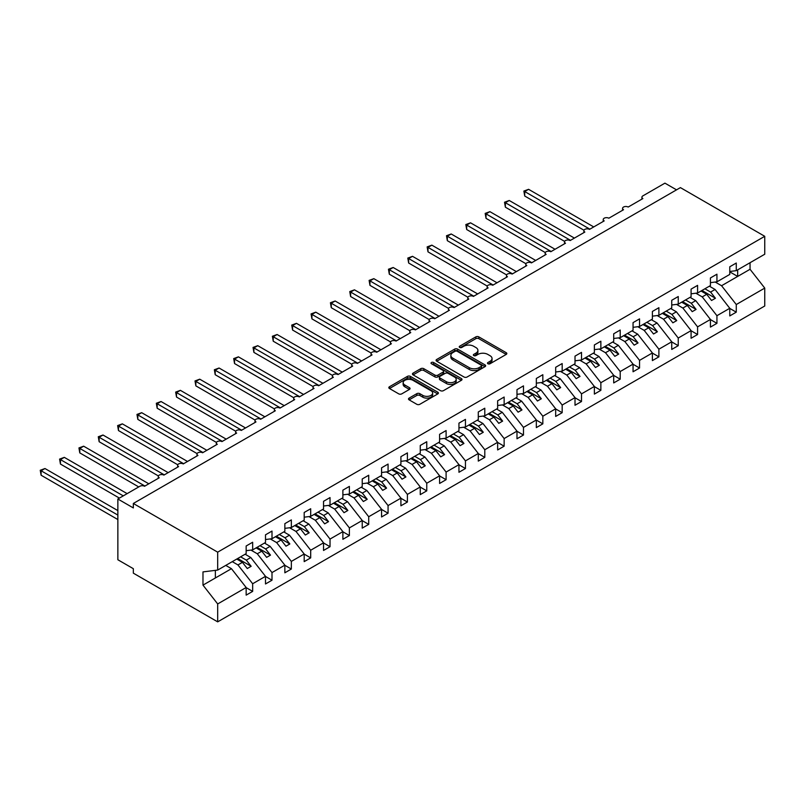 <?xml version="1.0" encoding="UTF-8"?>
<svg xmlns="http://www.w3.org/2000/svg" width="805" height="805" viewBox="0 0 805 805"><rect width="100%" height="100%" fill="white"/><g stroke="black" fill="none" stroke-linecap="round" stroke-linejoin="round"><path stroke-width="1.21" d="M487.931 363.749A1.499 0.865 0 0 0 490.054 363.749L506.194 354.431A2.143 1.238 0 0 0 506.828 353.556A2.143 1.238 0 0 0 506.194 352.681L478.854 336.893A2.143 1.238 0 0 0 475.815 336.893L459.675 346.21A1.499 0.865 0 0 0 459.232 346.824A1.499 0.865 0 0 0 459.675 347.438A1.499 0.865 0 0 0 461.798 347.438L463.891 346.231A6.873 3.965 0 0 1 473.612 346.231L475.896 347.549A6.873 3.965 0 0 1 477.908 350.356A6.873 3.965 0 0 1 475.896 353.154L473.803 354.361A1.499 0.865 0 0 0 473.36 354.975A1.499 0.865 0 0 0 473.803 355.589A1.499 0.865 0 0 0 475.926 355.589L478.019 354.381A6.873 3.965 0 0 1 487.739 354.381L490.024 355.699A6.873 3.965 0 0 1 492.036 358.507A6.873 3.965 0 0 1 490.024 361.314L487.931 362.522A1.499 0.865 0 0 0 487.488 363.136A1.499 0.865 0 0 0 487.931 363.749L487.931 362.522M409.131 398.103A2.143 1.238 0 0 0 408.497 398.978A2.143 1.238 0 0 0 409.131 399.864L416.799 404.291A2.143 1.238 0 0 0 419.838 404.291L437.769 393.937A2.143 1.238 0 0 0 438.393 393.061A2.143 1.238 0 0 0 437.769 392.186L410.419 376.398A2.143 1.238 0 0 0 407.38 376.398L389.459 386.752A2.143 1.238 0 0 0 388.825 387.628A2.143 1.238 0 0 0 389.459 388.503L398.727 393.856A2.143 1.238 0 0 0 401.765 393.856L409.433 389.419A2.143 1.238 0 0 0 410.067 388.543A2.143 1.238 0 0 0 409.433 387.668L404.835 385.011A5.746 3.321 0 0 1 403.154 382.667A5.746 3.321 0 0 1 406.706 379.608A5.746 3.321 0 0 1 412.965 380.322L430.967 390.717A5.746 3.321 0 0 1 432.647 393.061A5.746 3.321 0 0 1 429.105 396.13A5.746 3.321 0 0 1 422.836 395.406L419.838 393.675A2.143 1.238 0 0 0 416.799 393.675L409.131 398.103L409.131 399.864L416.799 395.466L416.799 393.675M729.773 271.476L736.273 270.661L764.75 254.229L764.75 236.308L680.406 187.615L133.338 503.467L133.338 507.935L117.862 498.999L139.909 486.26A3.28 1.892 0 0 1 144.558 486.26L159.259 477.778A3.28 1.892 0 0 1 158.293 476.439A3.28 1.892 0 0 1 160.326 474.688A3.28 1.892 0 0 1 163.898 475.091L178.599 466.608A3.28 1.892 0 0 1 177.643 465.27A3.28 1.892 0 0 1 179.666 463.519A3.28 1.892 0 0 1 183.248 463.932L197.95 455.439A3.28 1.892 0 0 1 196.984 454.101A3.28 1.892 0 0 1 199.016 452.35A3.28 1.892 0 0 1 202.588 452.762L217.29 444.269A3.28 1.892 0 0 1 216.334 442.931A3.28 1.892 0 0 1 218.356 441.18A3.28 1.892 0 0 1 221.939 441.593L236.64 433.1A3.28 1.892 0 0 1 235.674 431.762A3.28 1.892 0 0 1 237.706 430.011A3.28 1.892 0 0 1 241.279 430.423L255.98 421.931A3.28 1.892 0 0 1 255.024 420.592A3.28 1.892 0 0 1 257.047 418.842A3.28 1.892 0 0 1 260.629 419.254L275.33 410.761A3.28 1.892 0 0 1 274.364 409.423A3.28 1.892 0 0 1 276.397 407.672A3.28 1.892 0 0 1 279.969 408.085L294.67 399.592A3.28 1.892 0 0 1 293.714 398.254A3.28 1.892 0 0 1 295.737 396.503A3.28 1.892 0 0 1 299.319 396.915L314.02 388.423A3.28 1.892 0 0 1 313.054 387.084A3.28 1.892 0 0 1 315.077 385.333A3.28 1.892 0 0 1 318.659 385.746L333.361 377.263A3.28 1.892 0 0 1 332.405 375.915A3.28 1.892 0 0 1 334.427 374.164A3.28 1.892 0 0 1 337.999 374.577L352.711 366.094A3.28 1.892 0 0 1 351.745 364.746A3.28 1.892 0 0 1 353.767 362.995A3.28 1.892 0 0 1 357.35 363.407L372.051 354.925A3.28 1.892 0 0 1 371.085 353.576A3.28 1.892 0 0 1 373.118 351.825A3.28 1.892 0 0 1 376.69 352.238L391.391 343.755A3.28 1.892 0 0 1 390.435 342.417A3.28 1.892 0 0 1 392.458 340.666A3.28 1.892 0 0 1 396.04 341.068L410.741 332.586A3.28 1.892 0 0 1 409.775 331.247A3.28 1.892 0 0 1 411.808 329.497A3.28 1.892 0 0 1 415.38 329.899L430.081 321.416A3.28 1.892 0 0 1 429.125 320.078A3.28 1.892 0 0 1 431.148 318.327A3.28 1.892 0 0 1 434.73 318.74L449.432 310.247A3.28 1.892 0 0 1 448.466 308.909A3.28 1.892 0 0 1 450.498 307.158A3.28 1.892 0 0 1 454.07 307.57L468.772 299.078A3.28 1.892 0 0 1 467.816 297.739A3.28 1.892 0 0 1 469.838 295.988A3.28 1.892 0 0 1 473.421 296.401L488.122 287.908A3.28 1.892 0 0 1 487.156 286.57A3.28 1.892 0 0 1 489.188 284.819A3.28 1.892 0 0 1 492.761 285.232L507.462 276.739A3.28 1.892 0 0 1 506.506 275.401A3.28 1.892 0 0 1 508.529 273.65A3.28 1.892 0 0 1 512.111 274.062L526.812 265.57A3.28 1.892 0 0 1 525.846 264.231A3.28 1.892 0 0 1 527.879 262.48A3.28 1.892 0 0 1 531.451 262.893L546.152 254.4A3.28 1.892 0 0 1 545.196 253.062A3.28 1.892 0 0 1 547.219 251.311A3.28 1.892 0 0 1 550.801 251.724L565.502 243.231A3.28 1.892 0 0 1 564.536 241.892A3.28 1.892 0 0 1 566.559 240.142A3.28 1.892 0 0 1 570.141 240.554L584.843 232.071A3.28 1.892 0 0 1 583.887 230.723A3.28 1.892 0 0 1 585.909 228.972A3.28 1.892 0 0 1 589.481 229.385L604.193 220.902A3.28 1.892 0 0 1 603.227 219.554A3.28 1.892 0 0 1 605.249 217.803A3.28 1.892 0 0 1 608.832 218.215L623.533 209.733A3.28 1.892 0 0 1 622.567 208.384A3.28 1.892 0 0 1 624.6 206.633A3.28 1.892 0 0 1 628.172 207.046L642.873 198.563A3.28 1.892 180 0 1 641.917 197.225A3.28 1.892 180 0 1 642.873 195.877L664.93 183.148L676.542 189.849M764.75 236.308L217.682 552.16L133.338 503.467M464.042 377.012A2.143 1.238 0 0 0 467.081 377.012L485.002 366.667A2.143 1.238 0 0 0 485.636 365.792A2.143 1.238 0 0 0 485.002 364.906L457.663 349.129A2.143 1.238 0 0 0 454.624 349.129L436.702 359.473A2.143 1.238 0 0 0 436.069 360.348A2.143 1.238 0 0 0 436.702 361.224L464.042 377.012M432.064 364.071A1.499 0.865 0 0 1 433.583 364.283L461.356 380.322L443.464 390.646A2.143 1.238 0 0 1 440.426 390.646L413.076 374.868L413.076 373.107A2.143 1.238 0 0 0 412.452 373.983A2.143 1.238 0 0 0 413.076 374.868M413.076 373.107L420.753 368.68A2.143 1.238 0 0 1 423.792 368.68L434.881 375.08A2.143 1.238 0 0 0 437.92 375.08L443.002 372.141A2.143 1.238 0 0 0 443.636 371.266A2.143 1.238 0 0 0 443.002 370.391L431.46 363.729A1.499 0.865 0 0 1 431.017 363.115A1.499 0.865 0 0 1 431.953 362.31A1.499 0.865 0 0 1 433.583 362.502L461.386 378.551A2.143 1.238 0 0 1 462.02 379.427A2.143 1.238 0 0 1 461.386 380.302L461.386 378.551M217.682 552.16L217.682 570.071L246.159 553.629L246.159 545.991L252.659 542.238L252.659 549.885L246.159 550.69M252.659 549.885L265.499 542.469L265.499 534.822L271.999 531.069L271.999 538.716L265.499 539.521M271.999 538.716L284.849 531.3L284.849 523.653L291.34 519.899L291.34 527.547L284.849 528.352M291.34 527.547L304.189 520.131L304.189 512.483L310.69 508.74L310.69 516.377L304.189 517.182M310.69 516.377L323.529 508.961L323.529 501.324L330.03 497.571L330.03 505.208L323.529 506.013M330.03 505.208L342.88 497.792L342.88 490.154L349.38 486.401L349.38 494.039L342.88 494.844M349.38 494.039L362.22 486.623L362.22 478.985L368.72 475.232L368.72 482.869L362.22 483.674M368.72 482.869L381.57 475.453L381.57 467.816L388.07 464.062L388.07 471.7L381.57 472.515M388.07 471.7L400.91 464.284L400.91 456.646L407.411 452.893L407.411 460.53L400.91 461.346M407.411 460.53L420.26 453.114L420.26 445.477L426.761 441.724L426.761 449.361L420.26 450.176M426.761 449.361L439.6 441.945L439.6 434.308L446.101 430.554L446.101 438.192L439.6 439.007M446.101 438.192L458.951 430.776L458.951 423.138L465.451 419.385L465.451 427.022L458.951 427.837M465.451 427.022L478.291 419.606L478.291 411.969L484.791 408.216L484.791 415.853L478.291 416.668M484.791 415.853L497.641 408.437L497.641 400.799L504.141 397.046L504.141 404.694L497.641 405.499M504.141 404.694L516.981 397.278L516.981 389.63L523.481 385.877L523.481 393.524L516.981 394.329M523.481 393.524L536.331 386.108L536.331 378.461L542.832 374.707L542.832 382.355L536.331 383.16M542.832 382.355L555.671 374.939L555.671 367.291L562.172 363.548L562.172 371.186L555.671 371.991M562.172 371.186L575.012 363.769L575.012 356.132L581.512 352.379L581.512 360.016L575.012 360.821M581.512 360.016L594.362 352.6L594.362 344.963L600.862 341.209L600.862 348.847L594.362 349.652M600.862 348.847L613.702 341.431L613.702 333.793L620.202 330.04L620.202 337.677L613.702 338.482M620.202 337.677L633.052 330.261L633.052 322.624L639.552 318.871L639.552 326.508L633.052 327.323M639.552 326.508L652.392 319.092L652.392 311.454L658.893 307.701L658.893 315.339L652.392 316.154M658.893 315.339L671.742 307.923L671.742 300.285L678.243 296.532L678.243 304.169L671.742 304.984M678.243 304.169L691.082 296.753L691.082 289.116L697.583 285.362L697.583 293L691.082 293.815M697.583 293L710.433 285.584L710.433 277.946L716.933 274.193L716.933 281.831L710.433 282.646M246.159 587.63L252.659 591.383L252.659 583.746L265.499 576.33L250.798 557.523L245.112 554.232M232.263 561.649L237.948 564.939L252.659 583.746M265.499 576.461L271.999 580.214L271.999 572.576L284.849 565.16L270.138 546.354L264.453 543.063M250.939 550.097L257.298 553.77L271.999 572.576M284.849 565.291L291.34 569.044L291.34 561.407L304.189 553.991L289.488 535.184L283.803 531.904M270.279 538.927L276.638 542.6L291.34 561.407M304.189 554.122L310.69 557.875L310.69 550.238L323.529 542.822L308.828 524.015L303.143 520.734M289.629 527.758L295.988 531.431L310.69 550.238M323.529 542.952L330.03 546.706L330.03 539.068L342.88 531.652L328.178 512.845L322.493 509.565M308.969 516.589L315.329 520.261L330.03 539.068M342.88 531.793L349.38 535.536L349.38 527.899L362.22 520.483L347.519 501.676L341.833 498.396M328.319 505.419L334.679 509.092L349.38 527.899M362.22 520.624L368.72 524.377L368.72 516.73L381.57 509.313L366.869 490.507L361.183 487.226M347.659 494.25L354.019 497.923L368.72 516.73M381.57 509.454L388.07 513.208L388.07 505.56L400.91 498.144L386.209 479.337L380.524 476.057M367.01 483.081L373.369 486.753L388.07 505.56M400.91 498.285L407.411 502.038L407.411 494.391L420.26 486.975L405.559 468.168L399.864 464.888M386.35 471.911L392.709 475.584L407.411 494.391M420.26 487.116L426.761 490.869L426.761 483.231L439.6 475.815L424.899 456.999L419.214 453.718M405.69 460.742L412.059 464.415L426.761 483.231M439.6 475.946L446.101 479.7L446.101 472.062L458.951 464.646L444.249 445.839L438.554 442.549M425.04 449.572L431.4 453.255L446.101 472.062M458.951 464.777L465.451 468.53L465.451 460.893L478.291 453.477L463.589 434.67L457.904 431.379M444.38 438.413L450.75 442.086L465.451 460.893M478.291 453.607L484.791 457.361L484.791 449.723L497.641 442.307L482.94 423.5L477.244 420.21M463.73 427.244L470.09 430.917L484.791 449.723M497.641 442.438L504.141 446.191L504.141 438.554L516.981 431.138L502.28 412.331L496.594 409.041M483.07 416.074L489.44 419.747L504.141 438.554M516.981 431.269L523.481 435.022L523.481 427.385L536.331 419.969L521.62 401.162L515.935 397.871M502.421 404.905L508.78 408.578L523.481 427.385M536.331 420.099L542.832 423.853L542.832 416.215L555.671 408.799L540.97 389.992L535.285 386.712M521.761 393.736L528.12 397.408L542.832 416.215M555.671 408.93L562.172 412.683L562.172 405.046L575.012 397.63L560.31 378.823L554.625 375.543M541.111 382.566L547.47 386.239L562.172 405.046M575.012 397.761L581.512 401.514L581.512 393.876L594.362 386.46L579.66 367.654L573.975 364.373M560.451 371.397L566.811 375.07L581.512 393.876M594.362 386.601L600.862 390.345L600.862 382.707L613.702 375.291L599 356.484L593.315 353.204M579.801 360.227L586.161 363.9L600.862 382.707M613.702 375.432L620.202 379.185L620.202 371.538L633.052 364.122L618.351 345.315L612.665 342.034M599.141 349.058L605.501 352.731L620.202 371.538M633.052 364.263L639.552 368.016L639.552 360.368L652.392 352.952L637.691 334.145L632.006 330.865M618.492 337.889L624.851 341.562L639.552 360.368M652.392 353.093L658.893 356.846L658.893 349.199L671.742 341.783L657.041 322.976L651.346 319.696M637.832 326.719L644.191 330.392L658.893 349.199M671.742 341.924L678.243 345.677L678.243 338.04L691.082 330.624L676.381 311.807L670.696 308.526M657.172 315.55L663.541 319.223L678.243 338.04M691.082 330.754L697.583 334.508L697.583 326.87L710.433 319.454L695.731 300.647L690.036 297.357M676.522 304.381L682.882 308.053L697.583 326.87M710.433 319.585L716.933 323.338L716.933 315.701L729.773 308.285L729.773 315.922L736.273 312.169L736.273 304.531L764.75 288.089L764.75 306.001L217.682 621.852L133.338 573.16L133.338 568.692L117.862 559.757L117.862 498.999M695.862 293.221L702.232 296.894L716.933 315.701M736.273 270.661L736.273 263.024L729.773 266.777L729.773 274.414L716.933 281.831M729.773 308.416L736.273 312.169M715.212 282.052L721.572 285.725L736.273 304.531M217.682 570.071L202.981 571.902L202.981 585.124L231.458 568.692L225.762 565.402M231.458 568.692L246.159 587.499L246.159 595.137L252.659 591.383M271.999 580.214L265.499 583.967L265.499 576.33M291.34 569.044L284.849 572.798L284.849 565.16M310.69 557.875L304.189 561.628L304.189 553.991M330.03 546.706L323.529 550.459L323.529 542.822M349.38 535.536L342.88 539.29L342.88 531.652M368.72 524.377L362.22 528.12L362.22 520.483M388.07 513.208L381.57 516.961L381.57 509.313M407.411 502.038L400.91 505.792L400.91 498.144M426.761 490.869L420.26 494.622L420.26 486.975M446.101 479.7L439.6 483.453L439.6 475.815M465.451 468.53L458.951 472.283L458.951 464.646M484.791 457.361L478.291 461.114L478.291 453.477M504.141 446.191L497.641 449.945L497.641 442.307M523.481 435.022L516.981 438.775L516.981 431.138M542.832 423.853L536.331 427.606L536.331 419.969M562.172 412.683L555.671 416.437L555.671 408.799M581.512 401.514L575.012 405.267L575.012 397.63M600.862 390.345L594.362 394.098L594.362 386.46M620.202 379.185L613.702 382.928L613.702 375.291M639.552 368.016L633.052 371.769L633.052 364.122M658.893 356.846L652.392 360.6L652.392 352.952M678.243 345.677L671.742 349.43L671.742 341.783M697.583 334.508L691.082 338.261L691.082 330.624M716.933 323.338L710.433 327.092L710.433 319.454M202.981 585.124L217.682 603.941L246.159 587.499M217.682 603.941L217.682 621.852M237.948 564.939L242.436 562.343L247.276 568.531L251.15 566.297L246.31 560.109L250.798 557.523M236.751 559.062L242.436 562.343M240.625 556.829L246.31 560.109M257.298 553.77L261.786 551.173L266.626 557.362L270.49 555.128L265.65 548.94L270.138 546.354M256.101 547.893L261.786 551.173M259.965 545.659L265.65 548.94M276.638 542.6L281.126 540.004L285.966 546.192L289.84 543.959L285 537.77L289.488 535.184M275.441 536.724L281.126 540.004M279.315 534.49L285 537.77M295.988 531.431L300.476 528.835L305.316 535.023L309.18 532.789L304.34 526.601L308.828 524.015M294.791 525.554L300.476 528.835M298.655 523.32L304.34 526.601M315.329 520.261L319.816 517.675L324.656 523.854L328.531 521.63L323.691 515.442L328.178 512.845M314.131 514.385L319.816 517.675M318.005 512.151L323.691 515.442M334.679 509.092L339.167 506.506L344.007 512.694L347.871 510.461L343.031 504.272L347.519 501.676M333.481 503.216L339.167 506.506M337.345 500.982L343.031 504.272M354.019 497.923L358.507 495.337L363.347 501.525L367.211 499.291L362.381 493.103L366.869 490.507M352.821 492.046L358.507 495.337M356.696 489.812L362.381 493.103M373.369 486.753L377.857 484.167L382.687 490.356L386.561 488.122L381.721 481.933L386.209 479.337M372.172 480.877L377.857 484.167M376.036 478.643L381.721 481.933M392.709 475.584L397.197 472.998L402.037 479.186L405.901 476.952L401.071 470.764L405.559 468.168M391.512 469.718L397.197 472.998M395.376 467.484L401.071 470.764M412.059 464.415L416.547 461.829L421.377 468.017L425.251 465.783L420.411 459.595L424.899 456.999M410.852 458.548L416.547 461.829M414.726 456.314L420.411 459.595M431.4 453.255L435.887 450.659L440.727 456.848L444.591 454.614L439.761 448.425L444.249 445.839M430.202 447.379L435.887 450.659M434.066 445.145L439.761 448.425M450.75 442.086L455.238 439.49L460.068 445.678L463.942 443.444L459.102 437.256L463.589 434.67M449.542 436.209L455.238 439.49M453.416 433.976L459.102 437.256M470.09 430.917L474.578 428.32L479.418 434.509L483.282 432.275L478.452 426.087L482.94 423.5M468.892 425.04L474.578 428.32M472.756 422.806L478.452 426.087M489.44 419.747L493.928 417.151L498.758 423.339L502.632 421.106L497.792 414.917L502.28 412.331M488.233 413.871L493.928 417.151M492.107 411.637L497.792 414.917M508.78 408.578L513.268 405.982L518.108 412.17L521.972 409.936L517.132 403.748L521.62 401.162M507.583 402.701L513.268 405.982M511.447 400.467L517.132 403.748M528.12 397.408L532.608 394.812L537.448 401.001L541.322 398.767L536.482 392.578L540.97 389.992M526.923 391.532L532.608 394.812M530.797 389.298L536.482 392.578M547.47 386.239L551.958 383.643L556.798 389.831L560.662 387.597L555.822 381.409L560.31 378.823M546.273 380.363L551.958 383.643M550.137 378.129L555.822 381.409M566.811 375.07L571.298 372.484L576.139 378.662L580.013 376.428L575.173 370.25L579.66 367.654M565.613 369.193L571.298 372.484M569.487 366.959L575.173 370.25M586.161 363.9L590.649 361.314L595.489 367.503L599.353 365.269L594.513 359.08L599 356.484M584.963 358.024L590.649 361.314M588.827 355.79L594.513 359.08M605.501 352.731L609.989 350.145L614.829 356.333L618.693 354.099L613.863 347.911L618.351 345.315M604.303 346.854L609.989 350.145M608.178 344.621L613.863 347.911M624.851 341.562L629.339 338.975L634.169 345.164L638.043 342.93L633.203 336.742L637.691 334.145M623.654 335.685L629.339 338.975M627.518 333.451L633.203 336.742M644.191 330.392L648.679 327.806L653.519 333.995L657.383 331.761L652.553 325.572L657.041 322.976M642.994 324.526L648.679 327.806M646.858 322.292L652.553 325.572M663.541 319.223L668.029 316.637L672.859 322.825L676.733 320.591L671.893 314.403L676.381 311.807M662.334 313.356L668.029 316.637M666.208 311.122L671.893 314.403M682.882 308.053L687.369 305.467L692.209 311.656L696.073 309.422L691.243 303.233L695.731 300.647M681.684 302.187L687.369 305.467M685.548 299.953L691.243 303.233M702.232 296.894L706.72 294.298L711.55 300.486L715.424 298.252L710.584 292.064L715.071 289.478L729.773 308.285M701.024 291.018L706.72 294.298M704.898 288.784L710.584 292.064M715.071 289.478L709.386 286.188M721.572 285.725L750.049 269.283L764.75 288.089M729.773 271.869L737.672 276.427L737.672 269.866M750.049 262.712L750.049 269.283M215.358 577.98L215.358 570.363M701.96 290.474L715.424 298.252M682.61 301.644L696.073 309.422M663.27 312.813L676.733 320.591M643.919 323.982L657.383 331.761M624.579 335.152L638.043 342.93M605.229 346.321L618.693 354.099M585.889 357.49L599.353 365.269M566.539 368.66L580.013 376.428M547.199 379.829L560.662 387.597M527.849 390.999L541.322 398.767M508.508 402.168L521.972 409.936M489.168 413.337L502.632 421.106M469.818 424.507L483.282 432.275M450.478 435.666L463.942 443.444M431.128 446.835L444.591 454.614M411.788 458.005L425.251 465.783M392.438 469.174L405.901 476.952M373.097 480.344L386.561 488.122M353.747 491.513L367.211 499.291M334.407 502.682L347.871 510.461M315.057 513.852L328.531 521.63M295.717 525.021L309.18 532.789M276.367 536.19L289.84 543.959M257.026 547.36L270.49 555.128M237.686 558.529L251.15 566.297M488.534 363.961L490.024 363.105A6.873 3.965 0 0 0 492.036 360.298L492.036 358.507M477.908 350.356L477.908 352.137A6.873 3.965 0 0 1 475.896 354.945L474.407 355.8M506.194 352.681L506.194 354.431L478.854 338.674A2.143 1.238 0 0 0 475.815 338.674L460.279 347.649M484.982 366.678L457.663 350.91A2.143 1.238 0 0 0 454.624 350.91L436.733 361.244L436.702 359.473M481.209 366.406A1.499 0.865 0 0 0 481.652 365.792A1.499 0.865 0 0 0 481.209 365.168L457.21 351.312A1.499 0.865 0 0 0 455.077 351.312L452.883 352.59A6.873 3.965 0 0 0 450.86 355.397A6.873 3.965 0 0 0 452.883 358.205L469.285 367.674A6.873 3.965 0 0 0 479.005 367.674L481.209 366.406L481.209 368.187A1.499 0.865 0 0 0 481.652 367.573L481.652 365.792M450.86 355.397L450.86 357.178A6.873 3.965 0 0 0 452.883 359.986L452.883 358.205M481.209 368.187L479.005 369.455A6.873 3.965 0 0 1 469.285 369.455L452.883 359.986M413.106 374.878L420.753 370.471L420.753 368.68M443.636 371.266L443.636 373.057A2.143 1.238 0 0 1 443.002 373.933L437.92 376.871A2.143 1.238 0 0 1 434.881 376.871L423.792 370.471A2.143 1.238 0 0 0 420.753 370.471M446.383 381.731A5.746 3.321 0 0 0 452.651 382.445A5.746 3.321 0 0 0 456.194 379.376A5.746 3.321 0 0 0 454.513 377.032L448.174 373.369A2.143 1.238 0 0 0 445.135 373.369L440.043 376.307A2.143 1.238 0 0 0 439.409 377.193A2.143 1.238 0 0 0 440.043 378.068L446.383 381.731L446.383 383.512A5.746 3.321 0 0 0 452.651 384.237A5.746 3.321 0 0 0 456.194 381.168L456.194 379.376M439.409 377.193L439.409 378.974A2.143 1.238 0 0 0 440.043 379.849L440.043 378.068M446.383 383.512L440.043 379.849M432.647 393.061L432.647 394.853A5.746 3.321 0 0 1 429.105 397.912A5.746 3.321 0 0 1 422.836 397.197L419.838 395.466A2.143 1.238 0 0 0 416.799 395.466M403.154 382.667L403.154 384.458A5.746 3.321 0 0 0 404.835 386.803L404.835 385.011M409.403 389.439L404.835 386.803M437.739 393.957L410.419 378.189A2.143 1.238 0 0 0 407.38 378.189L389.489 388.523L389.459 386.752M523.874 191.057L524.719 191.55L524.719 196.018L523.874 191.057L528.593 189.316L524.719 191.55L589.874 229.163M524.719 196.018L583.997 230.24M528.593 189.316L593.738 226.93M504.524 202.226L505.379 202.719L505.379 207.187L504.524 202.226L509.243 200.485L505.379 202.719L570.524 240.333M505.379 207.187L564.647 241.409M509.243 200.485L574.398 238.099M485.184 213.395L486.029 213.889L486.029 218.356L485.184 213.395L489.903 211.655L486.029 213.889L551.184 251.502M486.029 218.356L545.307 252.569M489.903 211.655L555.048 249.268M465.833 224.565L466.689 225.058L466.689 229.526L465.833 224.565L470.553 222.824L466.689 225.058L531.833 262.672M466.689 229.526L525.957 263.738M470.553 222.824L535.707 260.438M446.493 235.734L447.339 236.217L447.339 240.685L446.493 235.734L451.213 233.983L447.339 236.217L512.493 273.841M447.339 240.685L506.617 274.908M451.213 233.983L516.367 271.607M427.143 246.904L427.998 247.387L427.998 251.854L427.143 246.904L431.862 245.153L427.998 247.387L493.153 285.01M427.998 251.854L487.267 286.077M431.862 245.153L497.017 282.776M407.803 258.073L408.648 258.556L408.648 263.024L407.803 258.073L412.522 256.322L408.648 258.556L473.803 296.18M408.648 263.024L467.926 297.246M412.522 256.322L477.677 293.946M388.453 269.232L389.308 269.725L389.308 274.193L388.453 269.232L393.172 267.491L389.308 269.725L454.463 307.339M389.308 274.193L448.576 308.416M393.172 267.491L458.327 305.105M369.113 280.402L369.958 280.895L369.958 285.362L369.113 280.402L373.832 278.661L369.958 280.895L435.113 318.508M369.958 285.362L429.236 319.585M373.832 278.661L438.987 316.274M349.762 291.571L350.618 292.064L350.618 296.532L349.762 291.571L354.482 289.83L350.618 292.064L415.772 329.678M350.618 296.532L409.886 330.754M354.482 289.83L419.636 327.444M330.422 302.74L331.268 303.233L331.268 307.701L330.422 302.74L335.142 301L331.268 303.233L396.422 340.847M331.268 307.701L390.546 341.924M335.142 301L400.296 338.613M311.072 313.91L311.927 314.403L311.927 318.871L311.072 313.91L315.791 312.169L311.927 314.403L377.082 352.016M311.927 318.871L371.206 353.093M315.791 312.169L380.946 349.783M291.732 325.079L292.587 325.572L292.587 330.04L291.732 325.079L296.451 323.338L292.587 325.572L357.732 363.186M292.587 330.04L351.855 364.263M296.451 323.338L361.606 360.952M272.392 336.249L273.237 336.742L273.237 341.209L272.392 336.249L277.111 334.508L273.237 336.742L338.392 374.355M273.237 341.209L332.515 375.432M277.111 334.508L342.256 372.121M253.042 347.418L253.897 347.911L253.897 352.379L253.042 347.418L257.761 345.677L253.897 347.911L319.042 385.525M253.897 352.379L313.165 386.601M257.761 345.677L322.916 383.291M233.702 358.587L234.547 359.08L234.547 363.548L233.702 358.587L238.421 356.846L234.547 359.08L299.702 396.694M234.547 363.548L293.825 397.761M238.421 356.846L303.566 394.46M214.351 369.757L215.207 370.25L215.207 374.717L214.351 369.757L219.071 368.016L215.207 370.25L280.351 407.863M215.207 374.717L274.475 408.93M219.071 368.016L284.225 405.629M195.011 380.926L195.857 381.409L195.857 385.877L195.011 380.926L199.731 379.185L195.857 381.409L261.011 419.033M195.857 385.877L255.135 420.099M199.731 379.185L264.875 416.799M175.661 392.095L176.516 392.578L176.516 397.046L175.661 392.095L180.38 390.345L176.516 392.578L241.671 430.202M176.516 397.046L235.785 431.269M180.38 390.345L245.535 427.968M156.321 403.265L157.166 403.748L157.166 408.216L156.321 403.265L161.04 401.514L157.166 403.748L222.321 441.371M157.166 408.216L216.444 442.438M161.04 401.514L226.195 439.138M136.971 414.424L137.826 414.917L137.826 419.385L136.971 414.424L141.69 412.683L137.826 414.917L202.981 452.531M137.826 419.385L197.094 453.607M141.69 412.683L206.845 450.297M117.631 425.593L118.476 426.087L118.476 430.554L117.631 425.593L122.35 423.853L118.476 426.087L183.631 463.7M118.476 430.554L177.754 464.777M122.35 423.853L187.505 461.466M98.28 436.763L99.136 437.256L99.136 441.724L98.28 436.763L103 435.022L99.136 437.256L164.29 474.87M99.136 441.724L158.404 475.946M103 435.022L168.154 472.636M78.94 447.932L79.786 448.425L79.786 452.893L78.94 447.932L83.66 446.191L79.786 448.425L144.94 486.039M79.786 452.893L138.752 486.934M83.66 446.191L148.814 483.805M59.59 459.102L60.445 459.595L60.445 464.062L59.59 459.102L64.309 457.361L60.445 459.595L123.276 495.87M60.445 464.062L119.412 498.104M64.309 457.361L127.15 493.636M40.25 470.271L41.105 470.764L41.105 475.232L40.25 470.271L44.969 468.53L41.105 470.764L117.862 515.079M41.105 475.232L117.862 519.547M44.969 468.53L117.862 510.612M490.024 363.105L490.024 361.314M473.803 355.589L473.803 354.361M475.896 354.945L475.896 353.154M459.675 347.438L459.675 346.21M475.815 338.674L475.815 336.893M478.854 338.674L478.854 336.893M454.624 350.91L454.624 349.129M457.663 350.91L457.663 349.129M485.002 366.667L485.002 364.906M469.285 369.455L469.285 367.674M479.005 369.455L479.005 367.674M423.792 370.471L423.792 368.68M434.881 376.871L434.881 375.08M437.92 376.871L437.92 375.08M443.002 373.933L443.002 372.141M433.583 364.283L433.583 362.502M419.838 395.466L419.838 393.675M422.836 397.197L422.836 395.406M409.433 389.419L409.433 387.668M407.38 378.189L407.38 376.398M410.419 378.189L410.419 376.398M437.769 393.937L437.769 392.186M622.567 210.286L622.567 208.384M641.917 199.117L641.917 197.225M603.227 221.456L603.227 219.554M583.887 232.625L583.887 230.723M564.536 243.794L564.536 241.892M545.196 254.964L545.196 253.062M525.846 266.123L525.846 264.231M506.506 277.292L506.506 275.401M487.156 288.462L487.156 286.57M467.816 299.631L467.816 297.739M448.466 310.8L448.466 308.909M429.125 321.97L429.125 320.078M409.775 333.139L409.775 331.247M390.435 344.309L390.435 342.417M371.085 355.478L371.085 353.576M351.745 366.647L351.745 364.746M332.405 377.817L332.405 375.915M313.054 388.986L313.054 387.084M293.714 400.155L293.714 398.254M274.364 411.315L274.364 409.423M255.024 422.484L255.024 420.592M235.674 433.654L235.674 431.762M216.334 444.823L216.334 442.931M196.984 455.992L196.984 454.101M177.643 467.162L177.643 465.27M158.293 478.331L158.293 476.439"/></g></svg>
